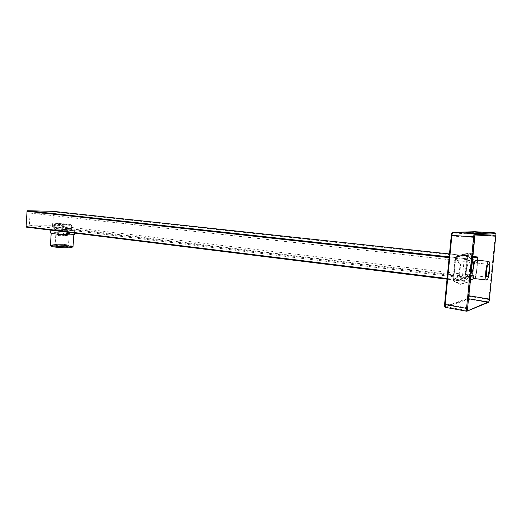 <?xml version="1.0" encoding="UTF-8"?>
<svg xmlns="http://www.w3.org/2000/svg" width="522" height="522" viewBox="0 0 522 522"><rect width="100%" height="100%" fill="white"/><g stroke="black" fill="none" stroke-linecap="round" stroke-linejoin="round"><path stroke-width="0.39" stroke-dasharray="2.61 1.96" d="M57.27 230L54.569 229.432C54.366 228.975 63.423 229.308 68.258 229.928L71.018 230.502C71.286 230.952 62.138 230.626 57.27 230M57.407 227.833L54.706 227.279C54.503 226.842 63.56 227.194 68.395 227.794L71.155 228.362C71.423 228.793 62.281 228.447 57.407 227.833M472.175 260.941C471.04 261.568 470.172 264.334 469.572 269.241C469.219 273.75 469.506 276.255 470.439 276.758C471.607 276.314 472.508 273.548 473.134 268.471C473.493 263.969 473.206 261.457 472.266 260.935M476.808 268.895C477.173 264.38 476.893 261.868 475.966 261.346C474.824 261.783 473.937 264.556 473.304 269.672C472.939 274.194 473.219 276.699 474.139 277.208C475.288 276.751 476.181 273.985 476.808 268.895M470.681 269.248C470.394 272.856 470.622 274.859 471.366 275.27C472.299 274.911 473.017 272.699 473.519 268.628C473.806 265.026 473.578 263.016 472.828 262.605C471.901 262.951 471.183 265.163 470.681 269.248M466.903 268.83C466.609 272.595 466.857 274.689 467.647 275.114C468.639 274.742 469.395 272.438 469.924 268.197C470.218 264.439 469.97 262.344 469.174 261.907C468.188 262.266 467.431 264.576 466.903 268.83M470.609 269.261C470.315 273.032 470.55 275.133 471.333 275.557C472.306 275.179 473.056 272.869 473.584 268.615C473.885 264.85 473.643 262.749 472.86 262.312C471.888 262.677 471.144 264.993 470.609 269.261M473.983 278.5C475.32 277.978 476.358 274.748 477.088 268.83C477.513 263.584 477.186 260.654 476.11 260.047M53.459 213.55L30.1 213.087L29.349 225.191L52.715 225.21L53.459 213.55L474.204 259.578L463.98 261.333L462.348 277.893L472.638 275.322L474.204 259.578M52.715 225.21L472.638 275.322M29.349 225.191L462.348 277.893M30.1 213.087L463.98 261.333M53.153 211.338L53.433 211.86L477.911 257.692M474.752 278.598L475.705 278.343L475.927 277.6L52.494 226.574L53.433 211.86M52.494 226.574L52.102 227.09L475.705 278.343M26.459 227.142L52.102 227.09M472.475 257.881L466.779 258.801L466.537 259.571L464.541 281.345L470.302 279.792M475.927 277.6L477.663 260.217M464.541 281.345L447.041 279.172L464.541 281.345M58.268 223.514L55.573 223.631C54.823 223.951 63.377 224.76 68.069 224.819L70.679 224.643C68.734 224.127 64.597 223.749 58.268 223.514M68.721 225.993C63.514 225.941 53.975 225.054 54.379 224.662L57.492 224.486C62.581 224.551 71.631 225.38 71.703 225.785L68.721 225.993M57.192 229.178L54.079 229.399C53.668 229.83 63.201 230.731 68.408 230.75L71.41 230.528C71.762 230.098 62.438 229.21 57.192 229.178M55.188 228.89L50.888 229.197C50.314 229.784 63.449 231.024 70.574 231.05L74.659 230.75C75.135 230.15 62.392 228.943 55.188 228.89M74.411 234.482C74.776 233.836 62.111 232.629 54.947 232.616L50.654 232.962M51.502 246.26C51.339 245.953 52.559 245.777 55.162 245.745C61.609 245.634 72.989 246.815 71.873 247.487M73.073 246.417C73.432 245.66 61.361 244.466 54.536 244.57L50.432 245.04M66.653 246.116L69.224 245.758C67.214 245.086 63.149 244.694 57.029 244.59L54.353 244.896C53.994 245.386 62.17 246.195 66.653 246.116M57.413 244.113C63.084 244.211 66.849 244.57 68.715 245.19L66.333 245.523C61.987 245.594 54.112 244.779 54.973 244.348L57.413 244.113M66.183 245.497L68.499 245.223C67.018 244.616 63.371 244.25 57.557 244.133L55.169 244.407C56.676 245.02 60.343 245.386 66.183 245.497M66.79 236.179L69.106 235.97C67.619 235.429 63.965 235.076 58.157 234.913L55.769 235.122C57.276 235.663 60.95 236.016 66.79 236.179M56.931 246.025C63.423 246.143 67.495 246.554 69.152 247.252L66.562 247.572C62.079 247.656 53.903 246.841 54.262 246.345L56.931 246.025M55.299 232.668L51.202 233.001C50.654 233.602 63.162 234.802 69.968 234.789L73.863 234.456C74.32 233.843 62.17 232.675 55.299 232.668M61.531 235.122L57.583 235.109L58.484 235.533L67.325 235.977L61.531 235.122L62.262 223.814L58.314 223.742L68.069 224.584L62.262 223.814M57.583 235.109L58.314 223.742M58.484 235.533L59.221 224.095M66.372 235.552L67.116 224.232M67.325 235.977L68.069 224.584M63.384 235.964L64.128 224.519M474.929 235.305L474.642 232.27L452.881 232.982C452.417 233.19 452.065 234.215 451.837 236.048L445.233 303.967L445.605 306.708L468.051 298.669L468.508 297.892M470.524 279.733L472.828 256.478M474.642 232.27L495.528 233.471L474.642 232.27M472.632 271.982L472.423 271.629L472.632 271.982L465.702 277.175L465.396 278.278L453.67 281.273L453.448 279.818L455.582 257.985L456.104 256.367L467.725 254.716L465.702 277.175L467.816 255.747L473.624 262.018L473.35 262.259L473.624 262.018M467.823 255.702L467.255 255.643L465.128 277.149L465.696 277.221M467.255 255.643L467.197 255.238L455.328 256.954L469.18 255.245L472.547 253.281L463.888 254.482L458.055 256.87L455.928 257.02M455.328 256.954L455.177 257.411L455.778 257.476M453.546 280.262L452.952 280.19L455.177 257.411M452.952 280.19L453.005 280.601L460.985 284.001L460.502 284.333L453.67 281.273M465.396 278.278L469.278 281.887L469.735 281.449C468.828 279.479 467.438 278.213 465.559 277.658L453.018 280.601M464.991 277.593L465.128 277.149M453.448 279.818L459.073 274.709L459.614 274.742L453.553 280.223L455.771 257.522L460.6 264.745L460.052 264.713L455.582 257.985M465.559 277.658L453.005 280.601M494.986 232.871L495.234 235.598L488.788 299.484L487.946 302.434L466.929 311.243L445.618 307.373L468.234 299.184L469.115 296.268L475.255 234.424L474.948 231.729M472.286 271.916L465.872 276.732M472.423 271.629L473.35 262.259M467.908 256.139L473.278 261.959M472.762 271.694L473.695 262.318M459.073 274.709L460.052 264.713M459.614 274.742L460.6 264.745M472.547 253.281L472.149 252.863L469.024 254.664L467.725 254.716M472.554 253.287L472.162 252.863L463.477 254.044L463.888 254.482M456.104 256.367L458.055 256.237L463.477 254.044M460.985 284.001L469.741 281.573L460.502 284.333M466.537 259.571L449.129 257.653M447.106 278.513L464.456 280.647M449.207 256.876L466.779 258.801M472.619 256.452L449.488 253.966L472.619 256.452M451.321 235.383L452.104 233.073L474.178 232.342L474.433 234.371L468.299 296.235L467.634 298.421L468.234 299.184L488.338 302.395M474.433 234.371L495.848 235.67M489.395 299.621L468.299 296.235M467.634 298.421L444.959 306.518L444.6 304.476M451.837 236.048L474.505 237.458M467.51 307.96L445.233 303.967M445.703 306.695L467.751 310.688M468.43 298.728L468.051 298.669M475.49 234.345L452.881 232.982M452.104 233.073L452.842 232.388M474.178 232.342L474.798 231.729M445.618 307.373L444.959 306.518M460.019 264.38L460.567 264.413M463.719 254.579L463.308 254.142M459.523 275.035L458.975 275.009M460.345 284.249L460.835 283.916M469.735 281.449L469.265 281.769M472.123 252.935L472.514 253.359M54.706 227.279L54.569 229.432M474.955 261.235L475.966 261.346M487.026 277.136L471.366 275.27M471.333 275.557L467.647 275.114M472.86 262.312L469.174 261.907M488.501 264.347L472.828 262.605M473.128 277.084L474.139 277.208M71.155 228.362L71.018 230.502M55.573 223.631L54.405 224.636M54.379 224.662L54.079 229.399M50.888 229.197L50.83 230.163M68.715 245.19L69.224 245.758M69.106 235.97L68.499 245.223M69.243 245.81L69.152 247.252M54.353 244.896L54.262 246.345M55.769 235.122L55.169 244.407M54.973 244.348L54.386 244.844M74.659 230.75L74.502 233.086M71.716 225.817L71.41 230.528M70.679 224.643L71.703 225.785M445.605 306.708L467.823 310.727M469.024 254.664L458.055 256.237M469.18 255.245L458.055 256.87"/><path stroke-width="0.78" d="M474.955 261.235L472.175 260.941M486.445 271.068C486.145 274.716 486.341 276.738 487.026 277.136C487.894 276.764 488.579 274.526 489.088 270.422C489.388 266.788 489.192 264.765 488.501 264.347C487.639 264.706 486.954 266.951 486.445 271.068M489.675 270.279C490.119 264.993 489.832 262.044 488.827 261.437C487.568 261.959 486.576 265.215 485.832 271.218C485.395 276.523 485.682 279.459 486.68 280.04C487.946 279.498 488.944 276.242 489.675 270.279M488.827 261.437L476.11 260.047C474.779 260.55 473.748 263.78 473.01 269.737C472.593 274.996 472.912 277.919 473.983 278.5L486.68 280.04M449.129 257.653L27.053 211.26L26.1 226.607L447.106 278.513M27.053 211.26L27.477 210.731L449.207 256.876M53.153 211.338L449.488 253.966L53.107 211.332L27.477 210.731M26.426 227.142L447.041 279.179L26.426 227.142L26.1 226.607M477.663 260.217L477.839 257.013L472.475 257.881M470.302 279.792L474.752 278.598M477.839 257.013L472.619 256.452L477.839 257.013M50.83 230.163L50.654 232.962C50.066 233.602 63.195 234.854 70.326 234.841L74.411 234.489L74.502 233.086M51.189 233.249L50.464 245.125C50.725 245.882 62.679 247.023 69.172 246.899L73.021 246.501L71.86 247.5L68.382 247.859C62.516 247.983 51.75 246.952 51.502 246.26L50.477 245.138M73.021 246.501L73.85 234.698M468.508 297.892L470.524 279.733M472.828 256.478L474.929 235.305M489.29 300.307L495.88 235.004M467.66 310.544L467.471 309.259L467.908 310.714L488.899 301.683M474.726 236.114L467.471 309.259M495.756 233.732L475.183 234.665M474.948 231.729L452.92 232.388C452.437 232.597 452.091 233.621 451.876 235.455L445.142 304.646L445.618 307.373M467.79 310.72L466.838 311.256L466.531 308.489L473.637 236.799C473.846 234.939 474.178 233.902 474.622 233.686L494.986 232.871L474.922 231.729L494.967 232.871L495.639 233.517M488.338 302.395L466.838 311.256L445.514 307.38C444.842 307.51 444.535 306.544 444.581 304.489L451.295 235.376C451.634 233.106 452.15 232.114 452.842 232.388L474.622 233.686L475.366 234.404M474.589 236.871L451.295 235.376L444.581 304.489L467.477 308.541M488.612 302.055L468.43 298.728M468.932 295.759L489.447 299.099M495.796 236.198L475.046 234.972M474.798 231.729L452.842 232.388M495.841 235.722L495.848 235.67C496.089 233.863 495.802 232.929 494.973 232.871M488.736 301.964L488.364 302.382C488.768 302.434 489.114 301.514 489.395 299.621L489.401 299.576M470.603 276.777L473.128 277.084"/></g></svg>
